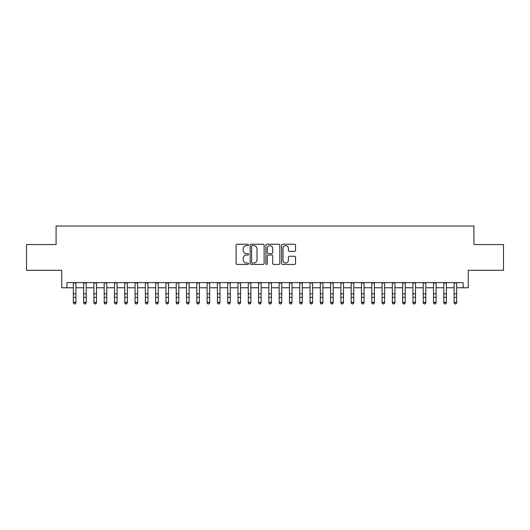 <?xml version="1.0" encoding="UTF-8"?>
<svg xmlns="http://www.w3.org/2000/svg" width="530" height="530" viewBox="0 0 530 530"><rect width="100%" height="100%" fill="white"/><g stroke="black" fill="none" stroke-linecap="round" stroke-linejoin="round"><path stroke-width="0.79" d="M248.537 244.94A0.709 0.709 0 0 0 247.828 244.231L237.095 244.231A1.007 1.007 0 0 0 236.082 245.238L236.082 263.423A1.007 1.007 0 0 0 237.095 264.43L247.828 264.43A0.709 0.709 0 0 0 248.537 263.728A0.709 0.709 0 0 0 247.828 263.019L246.437 263.019A3.233 3.233 0 0 1 243.204 259.786L243.204 258.269A3.233 3.233 0 0 1 246.437 255.036L247.828 255.036A0.709 0.709 0 0 0 248.537 254.334A0.709 0.709 0 0 0 247.828 253.625L246.437 253.625A3.233 3.233 0 0 1 243.204 250.392L243.204 248.875A3.233 3.233 0 0 1 246.437 245.642L247.828 245.642A0.709 0.709 0 0 0 248.537 244.94M294.521 251.352A1.007 1.007 0 0 0 295.535 250.339L295.535 245.238A1.007 1.007 0 0 0 294.521 244.231L282.603 244.231A1.007 1.007 0 0 0 281.589 245.238L281.589 263.423A1.007 1.007 0 0 0 282.603 264.43L294.521 264.43A1.007 1.007 0 0 0 295.535 263.423L295.535 257.262A1.007 1.007 0 0 0 294.521 256.248L289.42 256.248A1.007 1.007 0 0 0 288.413 257.262L288.413 260.316A2.703 2.703 0 0 1 285.71 263.019A2.703 2.703 0 0 1 283.007 260.316L283.007 248.345A2.703 2.703 0 0 1 285.71 245.642A2.703 2.703 0 0 1 288.413 248.345L288.413 250.339A1.007 1.007 0 0 0 289.42 251.352L294.521 251.352M66.893 287.777L66.893 282.629L463.107 282.629L463.107 287.777L468.255 287.777L468.255 270.28L503.5 270.28L503.5 244.555L473.913 244.555L473.913 226.032L56.087 226.032L56.087 244.555L26.5 244.555L26.5 270.28L61.745 270.28L61.745 287.777L73.326 287.777M264.119 245.238A1.007 1.007 0 0 0 263.105 244.231L251.187 244.231A1.007 1.007 0 0 0 250.173 245.238L250.173 263.423A1.007 1.007 0 0 0 251.187 264.43L263.105 264.43A1.007 1.007 0 0 0 264.119 263.423L264.119 245.238M266.895 244.231L278.813 244.231A1.007 1.007 0 0 1 279.827 245.238L279.827 263.423A1.007 1.007 0 0 1 278.813 264.43L273.712 264.43A1.007 1.007 0 0 1 272.705 263.423L272.705 256.05A1.007 1.007 0 0 0 271.691 255.036L268.306 255.036A1.007 1.007 0 0 0 267.299 256.05L267.299 263.728A0.709 0.709 0 0 1 266.59 264.43A0.709 0.709 0 0 1 265.881 263.728L265.881 245.238A1.007 1.007 0 0 1 266.895 244.231M75.896 287.777L83.614 287.777M86.191 287.777L93.909 287.777M96.48 287.777L104.198 287.777M106.775 287.777L114.493 287.777M117.064 287.777L124.782 287.777M127.352 287.777L135.07 287.777M137.648 287.777L145.366 287.777M147.936 287.777L155.654 287.777M158.225 287.777L165.95 287.777M168.52 287.777L176.238 287.777M178.809 287.777L186.527 287.777M189.104 287.777L196.822 287.777M199.393 287.777L207.111 287.777M209.681 287.777L217.406 287.777M219.977 287.777L227.695 287.777M230.265 287.777L237.983 287.777M240.56 287.777L248.278 287.777M250.849 287.777L258.567 287.777M261.138 287.777L268.862 287.777M271.433 287.777L279.151 287.777M281.721 287.777L289.44 287.777M292.017 287.777L299.735 287.777M302.305 287.777L310.023 287.777M312.594 287.777L320.319 287.777M322.889 287.777L330.607 287.777M333.178 287.777L340.896 287.777M343.473 287.777L351.191 287.777M353.762 287.777L361.48 287.777M364.05 287.777L371.775 287.777M374.346 287.777L382.064 287.777M384.634 287.777L392.352 287.777M394.929 287.777L402.648 287.777M405.218 287.777L412.936 287.777M415.507 287.777L423.225 287.777M425.802 287.777L433.52 287.777M436.091 287.777L443.809 287.777M446.386 287.777L454.104 287.777M456.675 287.777L463.107 287.777M252.3 245.642A0.709 0.709 0 0 0 251.591 246.351L251.591 262.31A0.709 0.709 0 0 0 252.3 263.019L253.764 263.019A3.233 3.233 0 0 0 256.997 259.786L256.997 248.875A3.233 3.233 0 0 0 253.764 245.642L252.3 245.642M272.705 248.398A2.703 2.703 0 0 0 270.002 245.695A2.703 2.703 0 0 0 267.299 248.398L267.299 252.611A1.007 1.007 0 0 0 268.306 253.625L271.691 253.625A1.007 1.007 0 0 0 272.705 252.611L272.705 248.398M75.896 282.629L75.896 302.835L75.127 303.968L74.094 303.743L75.127 303.968M73.326 282.629L73.326 302.266L75.896 302.266L75.127 303.743M74.094 303.968L73.326 302.835L73.326 302.266L74.094 303.743M86.191 282.629L86.191 302.835L85.416 303.968L84.389 303.743L85.416 303.968M83.614 282.629L83.614 302.266L86.191 302.266L85.416 303.743M84.389 303.968L83.614 302.835L83.614 302.266L84.389 303.743M96.48 282.629L96.48 302.835L95.711 303.968L94.678 303.743L95.711 303.968M93.909 282.629L93.909 302.266L96.48 302.266L95.711 303.743M94.678 303.968L93.909 302.835L93.909 302.266L94.678 303.743M106.775 282.629L106.775 302.835L106 303.968L104.973 303.743L106 303.968M104.198 282.629L104.198 302.266L106.775 302.266L106 303.743M104.973 303.968L104.198 302.835L104.198 302.266L104.973 303.743M117.064 282.629L117.064 302.835L116.289 303.968L115.262 303.743L116.289 303.968M114.493 282.629L114.493 302.266L117.064 302.266L116.289 303.743M115.262 303.968L114.493 302.835L114.493 302.266L115.262 303.743M127.352 282.629L127.352 302.835L126.584 303.968L125.55 303.743L126.584 303.968M124.782 282.629L124.782 302.266L127.352 302.266L126.584 303.743M125.55 303.968L124.782 302.835L124.782 302.266L125.55 303.743M137.648 282.629L137.648 302.835L136.873 303.968L135.846 303.743L136.873 303.968M135.07 282.629L135.07 302.266L137.648 302.266L136.873 303.743M135.846 303.968L135.07 302.835L135.07 302.266L135.846 303.743M147.936 282.629L147.936 302.835L147.168 303.968L146.134 303.743L147.168 303.968M145.366 282.629L145.366 302.266L147.936 302.266L147.168 303.743M146.134 303.968L145.366 302.835L145.366 302.266L146.134 303.743M158.225 282.629L158.225 302.835L157.456 303.968L156.429 303.743L157.456 303.968M155.654 282.629L155.654 302.266L158.225 302.266L157.456 303.743M156.429 303.968L155.654 302.835L155.654 302.266L156.429 303.743M168.52 282.629L168.52 302.835L167.745 303.968L166.718 303.743L167.745 303.968M165.95 282.629L165.95 302.266L168.52 302.266L167.745 303.743M166.718 303.968L165.95 302.835L165.95 302.266L166.718 303.743M178.809 282.629L178.809 302.835L178.04 303.968L177.007 303.743L178.04 303.968M176.238 282.629L176.238 302.266L178.809 302.266L178.04 303.743M177.007 303.968L176.238 302.835L176.238 302.266L177.007 303.743M189.104 282.629L189.104 302.835L188.329 303.968L187.302 303.743L188.329 303.968M186.527 282.629L186.527 302.266L189.104 302.266L188.329 303.743M187.302 303.968L186.527 302.835L186.527 302.266L187.302 303.743M199.393 282.629L199.393 302.835L198.624 303.968L197.591 303.743L198.624 303.968M196.822 282.629L196.822 302.266L199.393 302.266L198.624 303.743M197.591 303.968L196.822 302.835L196.822 302.266L197.591 303.743M209.681 282.629L209.681 302.835L208.913 303.968L207.886 303.743L208.913 303.968M207.111 282.629L207.111 302.266L209.681 302.266L208.913 303.743M207.886 303.968L207.111 302.835L207.111 302.266L207.886 303.743M219.977 282.629L219.977 302.835L219.201 303.968L218.174 303.743L219.201 303.968M217.406 282.629L217.406 302.266L219.977 302.266L219.201 303.743M218.174 303.968L217.406 302.835L217.406 302.266L218.174 303.743M230.265 282.629L230.265 302.835L229.497 303.968L228.463 303.743L229.497 303.968M227.695 282.629L227.695 302.266L230.265 302.266L229.497 303.743M228.463 303.968L227.695 302.835L227.695 302.266L228.463 303.743M240.56 282.629L240.56 302.835L239.785 303.968L238.758 303.743L239.785 303.968M237.983 282.629L237.983 302.266L240.56 302.266L239.785 303.743M238.758 303.968L237.983 302.835L237.983 302.266L238.758 303.743M250.849 282.629L250.849 302.835L250.081 303.968L249.047 303.743L250.081 303.968M248.278 282.629L248.278 302.266L250.849 302.266L250.081 303.743M249.047 303.968L248.278 302.835L248.278 302.266L249.047 303.743M261.138 282.629L261.138 302.835L260.369 303.968L259.342 303.743L260.369 303.968M258.567 282.629L258.567 302.266L261.138 302.266L260.369 303.743M259.342 303.968L258.567 302.835L258.567 302.266L259.342 303.743M271.433 282.629L271.433 302.835L270.658 303.968L269.631 303.743L270.658 303.968M268.862 282.629L268.862 302.266L271.433 302.266L270.658 303.743M269.631 303.968L268.862 302.835L268.862 302.266L269.631 303.743M281.721 282.629L281.721 302.835L280.953 303.968L279.919 303.743L280.953 303.968M279.151 282.629L279.151 302.266L281.721 302.266L280.953 303.743M279.919 303.968L279.151 302.835L279.151 302.266L279.919 303.743M292.017 282.629L292.017 302.835L291.242 303.968L290.215 303.743L291.242 303.968M289.44 282.629L289.44 302.266L292.017 302.266L291.242 303.743M290.215 303.968L289.44 302.835L289.44 302.266L290.215 303.743M302.305 282.629L302.305 302.835L301.537 303.968L300.503 303.743L301.537 303.968M299.735 282.629L299.735 302.266L302.305 302.266L301.537 303.743M300.503 303.968L299.735 302.835L299.735 302.266L300.503 303.743M312.594 282.629L312.594 302.835L311.825 303.968L310.799 303.743L311.825 303.968M310.023 282.629L310.023 302.266L312.594 302.266L311.825 303.743M310.799 303.968L310.023 302.835L310.023 302.266L310.799 303.743M322.889 282.629L322.889 302.835L322.114 303.968L321.087 303.743L322.114 303.968M320.319 282.629L320.319 302.266L322.889 302.266L322.114 303.743M321.087 303.968L320.319 302.835L320.319 302.266L321.087 303.743M333.178 282.629L333.178 302.835L332.409 303.968L331.376 303.743L332.409 303.968M330.607 282.629L330.607 302.266L333.178 302.266L332.409 303.743M331.376 303.968L330.607 302.835L330.607 302.266L331.376 303.743M343.473 282.629L343.473 302.835L342.698 303.968L341.671 303.743L342.698 303.968M340.896 282.629L340.896 302.266L343.473 302.266L342.698 303.743M341.671 303.968L340.896 302.835L340.896 302.266L341.671 303.743M353.762 282.629L353.762 302.835L352.993 303.968L351.96 303.743L352.993 303.968M351.191 282.629L351.191 302.266L353.762 302.266L352.993 303.743M351.96 303.968L351.191 302.835L351.191 302.266L351.96 303.743M364.05 282.629L364.05 302.835L363.282 303.968L362.255 303.743L363.282 303.968M361.48 282.629L361.48 302.266L364.05 302.266L363.282 303.743M362.255 303.968L361.48 302.835L361.48 302.266L362.255 303.743M374.346 282.629L374.346 302.835L373.57 303.968L372.544 303.743L373.57 303.968M371.775 282.629L371.775 302.266L374.346 302.266L373.57 303.743M372.544 303.968L371.775 302.835L371.775 302.266L372.544 303.743M384.634 282.629L384.634 302.835L383.866 303.968L382.832 303.743L383.866 303.968M382.064 282.629L382.064 302.266L384.634 302.266L383.866 303.743M382.832 303.968L382.064 302.835L382.064 302.266L382.832 303.743M394.929 282.629L394.929 302.835L394.154 303.968L393.127 303.743L394.154 303.968M392.352 282.629L392.352 302.266L394.929 302.266L394.154 303.743M393.127 303.968L392.352 302.835L392.352 302.266L393.127 303.743M405.218 282.629L405.218 302.835L404.45 303.968L403.416 303.743L404.45 303.968M402.648 282.629L402.648 302.266L405.218 302.266L404.45 303.743M403.416 303.968L402.648 302.835L402.648 302.266L403.416 303.743M415.507 282.629L415.507 302.835L414.738 303.968L413.711 303.743L414.738 303.968M412.936 282.629L412.936 302.266L415.507 302.266L414.738 303.743M413.711 303.968L412.936 302.835L412.936 302.266L413.711 303.743M425.802 282.629L425.802 302.835L425.027 303.968L424 303.743L425.027 303.968M423.225 282.629L423.225 302.266L425.802 302.266L425.027 303.743M424 303.968L423.225 302.835L423.225 302.266L424 303.743M436.091 282.629L436.091 302.835L435.322 303.968L434.289 303.743L435.322 303.968M433.52 282.629L433.52 302.266L436.091 302.266L435.322 303.743M434.289 303.968L433.52 302.835L433.52 302.266L434.289 303.743M446.386 282.629L446.386 302.835L445.611 303.968L444.584 303.743L445.611 303.968M443.809 282.629L443.809 302.266L446.386 302.266L445.611 303.743M444.584 303.968L443.809 302.835L443.809 302.266L444.584 303.743M456.675 282.629L456.675 302.835L455.906 303.968L454.873 303.743L455.906 303.968M454.104 282.629L454.104 302.266L456.675 302.266L455.906 303.743M454.873 303.968L454.104 302.835L454.104 302.266L454.873 303.743M75.896 293.832L73.326 293.832M75.896 297.363L73.326 297.363M75.896 282.967L73.326 282.967M86.191 293.832L83.614 293.832M86.191 297.363L83.614 297.363M86.191 282.967L83.614 282.967M96.48 293.832L93.909 293.832M96.48 297.363L93.909 297.363M96.48 282.967L93.909 282.967M106.775 293.832L104.198 293.832M106.775 297.363L104.198 297.363M106.775 282.967L104.198 282.967M117.064 293.832L114.493 293.832M117.064 297.363L114.493 297.363M117.064 282.967L114.493 282.967M127.352 293.832L124.782 293.832M127.352 297.363L124.782 297.363M127.352 282.967L124.782 282.967M137.648 293.832L135.07 293.832M137.648 297.363L135.07 297.363M137.648 282.967L135.07 282.967M147.936 293.832L145.366 293.832M147.936 297.363L145.366 297.363M147.936 282.967L145.366 282.967M158.225 293.832L155.654 293.832M158.225 297.363L155.654 297.363M158.225 282.967L155.654 282.967M168.52 293.832L165.95 293.832M168.52 297.363L165.95 297.363M168.52 282.967L165.95 282.967M178.809 293.832L176.238 293.832M178.809 297.363L176.238 297.363M178.809 282.967L176.238 282.967M189.104 293.832L186.527 293.832M189.104 297.363L186.527 297.363M189.104 282.967L186.527 282.967M199.393 293.832L196.822 293.832M199.393 297.363L196.822 297.363M199.393 282.967L196.822 282.967M209.681 293.832L207.111 293.832M209.681 297.363L207.111 297.363M209.681 282.967L207.111 282.967M219.977 293.832L217.406 293.832M219.977 297.363L217.406 297.363M219.977 282.967L217.406 282.967M230.265 293.832L227.695 293.832M230.265 297.363L227.695 297.363M230.265 282.967L227.695 282.967M240.56 293.832L237.983 293.832M240.56 297.363L237.983 297.363M240.56 282.967L237.983 282.967M250.849 293.832L248.278 293.832M250.849 297.363L248.278 297.363M250.849 282.967L248.278 282.967M261.138 293.832L258.567 293.832M261.138 297.363L258.567 297.363M261.138 282.967L258.567 282.967M271.433 293.832L268.862 293.832M271.433 297.363L268.862 297.363M271.433 282.967L268.862 282.967M281.721 293.832L279.151 293.832M281.721 297.363L279.151 297.363M281.721 282.967L279.151 282.967M292.017 293.832L289.44 293.832M292.017 297.363L289.44 297.363M292.017 282.967L289.44 282.967M302.305 293.832L299.735 293.832M302.305 297.363L299.735 297.363M302.305 282.967L299.735 282.967M312.594 293.832L310.023 293.832M312.594 297.363L310.023 297.363M312.594 282.967L310.023 282.967M322.889 293.832L320.319 293.832M322.889 297.363L320.319 297.363M322.889 282.967L320.319 282.967M333.178 293.832L330.607 293.832M333.178 297.363L330.607 297.363M333.178 282.967L330.607 282.967M343.473 293.832L340.896 293.832M343.473 297.363L340.896 297.363M343.473 282.967L340.896 282.967M353.762 293.832L351.191 293.832M353.762 297.363L351.191 297.363M353.762 282.967L351.191 282.967M364.05 293.832L361.48 293.832M364.05 297.363L361.48 297.363M364.05 282.967L361.48 282.967M374.346 293.832L371.775 293.832M374.346 297.363L371.775 297.363M374.346 282.967L371.775 282.967M384.634 293.832L382.064 293.832M384.634 297.363L382.064 297.363M384.634 282.967L382.064 282.967M394.929 293.832L392.352 293.832M394.929 297.363L392.352 297.363M394.929 282.967L392.352 282.967M405.218 293.832L402.648 293.832M405.218 297.363L402.648 297.363M405.218 282.967L402.648 282.967M415.507 293.832L412.936 293.832M415.507 297.363L412.936 297.363M415.507 282.967L412.936 282.967M425.802 293.832L423.225 293.832M425.802 297.363L423.225 297.363M425.802 282.967L423.225 282.967M436.091 293.832L433.52 293.832M436.091 297.363L433.52 297.363M436.091 282.967L433.52 282.967M446.386 293.832L443.809 293.832M446.386 297.363L443.809 297.363M446.386 282.967L443.809 282.967M456.675 293.832L454.104 293.832M456.675 297.363L454.104 297.363M456.675 282.967L454.104 282.967"/></g></svg>
